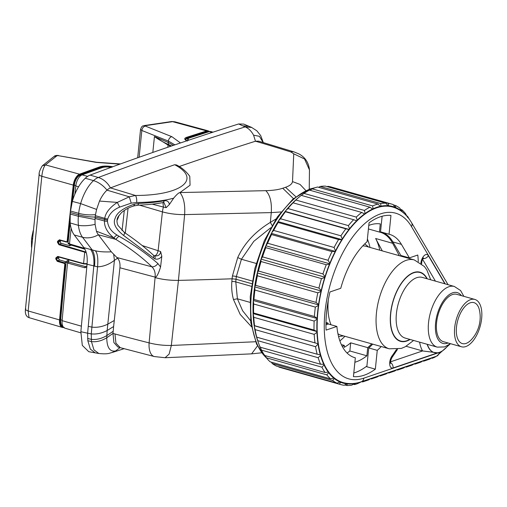 <?xml version="1.0" encoding="UTF-8"?>
<svg xmlns="http://www.w3.org/2000/svg" width="507" height="507" viewBox="0 0 507 507"><rect width="100%" height="100%" fill="white"/><g stroke="black" fill="none" stroke-linecap="round" stroke-linejoin="round"><path stroke-width="0.76" d="M72.019 202.566A3068.522 1550.133 -74.2 0 1 73.965 185.296A9.418 4.759 -74.2 0 1 79.941 174.788A0.513 0.418 -110.1 0 0 79.555 174.18L45.446 164.895C43.64 166.968 42.436 170.758 41.828 176.278L28.151 310.943L29.019 317.642C24.551 316.064 25.344 310.48 25.458 309.099L39.121 174.617C38.881 172.684 39.933 169.763 42.277 165.833L45.446 164.895L56.974 155.731L58.267 155.649L96.235 162.392L119.867 164.154M173.4 145.344L168.261 142.48L154.439 136.554L168.039 145.059L167.893 144.318C162.177 141.586 157.696 138.994 154.439 136.554L152.822 152.442M171.55 145.978L169.344 144.939A3.074 2.142 -66.8 0 0 169.547 145.008L169.344 144.939A3.074 2.142 -66.8 0 1 168.267 142.48L168.406 141.098L174.864 144.844M170.872 146.206L168.039 145.059L167.817 147.252M180.467 142.949L171.848 136.681L145.287 126.059L145.37 125.673L172.589 121.667L206.698 130.939A9.931 5.019 -74.2 0 1 208.326 130.882L209.562 131.56M112.795 166.721A9.734 2.776 -175 0 1 112.37 166.651L112.193 166.613C107.116 165.808 103.003 165.884 99.847 166.847A7680.746 3880.109 -74.2 0 0 79.555 174.18A9.931 5.019 -74.2 0 0 73.255 185.258A3069.029 1550.393 -74.2 0 0 67.184 240.926A1.027 0.83 72 0 1 66.24 241.662L59.439 239.792L57.564 241.269A3068.934 1550.343 -74.2 0 0 57.456 242.27L58.932 244.71L86.26 252.625M186.944 140.769L185.194 139.336L186.874 137.993A7680.232 3879.849 -74.2 0 1 207.078 131.554A0.513 0.418 -107.5 0 0 206.698 130.939A7680.746 3880.109 -74.2 0 0 186.5 137.378C183.883 138.386 184.193 139.596 187.438 141.028M171.734 121.522L174.814 121.781L171.715 121.522L144.368 125.546C143.228 126.344 142.29 124.684 140.559 129.361L141.84 130.476L139.121 157.259M69.579 260.034L66.759 261.035L66.1 262.208A3067.813 1549.779 105.8 0 0 65.878 264.451L65.492 264.584L64.376 262.759L57.595 260.744L56.48 258.919A3068.421 1550.083 105.8 0 1 56.581 257.917L57.982 256.815L83.731 263.938L86.665 264.02L87.134 263.646L83.585 263.539L57.747 256.415L55.871 257.892A3068.934 1550.343 -74.2 0 0 55.77 258.893L57.253 261.333L64.04 263.342A1.027 0.83 71.3 0 1 64.782 264.559A3069.029 1550.393 -74.2 0 0 59.573 319.936L60.282 319.949A3068.522 1550.133 -74.2 0 1 65.492 264.584L64.782 264.559M86.063 251.966L85.056 251.77L84.72 252.347A3069.226 1550.488 -74.2 0 0 83.585 263.539L83.731 263.938L87.09 263.938M67.184 240.926L67.894 240.952L66.48 242.061L66.24 241.662M71.284 245.16L69.586 245.737L61.499 243.373A1.54 1.255 71.2 0 1 60.377 241.547L60.479 240.546L58.273 241.294L59.68 240.191L66.48 242.061M56.974 155.731L54.103 156.422L42.277 165.833M79.941 174.788A7680.232 3879.849 -74.2 0 1 100.234 167.456C103.238 166.537 107.154 166.461 111.984 167.228L112.193 166.613M185.283 139.577L186.798 138.671L187.812 138.956M186.5 137.378A0.513 0.418 72.1 0 1 186.874 137.993L186.798 138.671A7679.523 3879.488 105.8 0 1 207.002 132.232L207.205 132.289M207.807 132.099A8.714 4.398 105.8 0 0 207.002 132.232M65.878 264.451A3067.813 1549.779 105.8 0 0 60.675 319.803A8.714 4.398 105.8 0 0 62.881 326.293M66.17 261.853L59.807 259.996A1.54 1.255 71.2 0 1 58.692 258.171L58.793 257.163A1.54 1.255 71.2 0 1 58.806 257.068M68.077 260.566L68.172 259.647M87.052 264.35L86.272 264.141M86.881 266.188L85.277 266.562L68.204 261.859L68.889 261.612L66.759 261.035M69.586 245.737L69.693 244.672M70.156 223.042A3067.813 1549.779 105.8 0 0 68.28 240.819A3067.813 1549.779 105.8 0 0 68.046 243.068L68.325 243.867L69.484 244.203M99.847 166.847A0.513 0.418 -109.7 0 1 100.234 167.456L100.171 168.128A7679.523 3879.488 105.8 0 0 79.878 175.46A8.714 4.398 105.8 0 0 74.345 185.175A3067.813 1549.779 105.8 0 0 72.628 200.398M100.506 168.223L102.065 167.665M213.029 132.156L210.893 131.573A9.956 5.032 105.8 0 0 209.258 131.636A7680.771 3880.122 105.8 0 0 189.048 138.081L187.793 139.064L188.686 140.185M74.871 194.156A3069.061 1550.406 105.8 0 1 75.796 185.98A9.956 5.032 105.8 0 1 82.115 174.877A7680.771 3880.122 105.8 0 1 102.42 167.538C104.67 166.854 107.611 166.797 111.236 167.373M68.204 261.859L67.551 263.025A3069.061 1550.406 105.8 0 0 62.114 320.658A9.956 5.032 105.8 0 0 64.864 328.162L80.778 332.826M67.551 263.025L84.618 267.734L86.779 267.335M71.132 228.245A3069.061 1550.406 105.8 0 0 69.491 243.911L69.77 244.71L84.903 249.191M80.867 331.711L82.305 345.394L88.776 351.7L95.17 352.859L90.328 349.095L87.812 340.691L87.622 333.2L80.867 331.711L87.065 264.236L97.572 266.821C103.548 266.581 109.17 264.42 114.424 260.338L117.567 258.215C119.519 260.357 120.305 263.545 119.918 267.778L155.129 277.126A5.634 1.667 5.1 0 0 155.548 277.234C157.062 276.359 158.742 272.943 160.573 266.993L157.905 263.545C146.143 253.342 133.138 244.222 118.898 236.18L116.857 234.925C111.306 231.61 108.175 227.079 107.465 221.331L107.497 220.177L95.151 217.072A20.343 5.767 -174.2 0 1 78.515 214.816L70.258 212.509L72.33 201.412A33.817 17.086 105.8 0 1 85.284 178.236L93.503 180.625A25.534 12.897 -74.2 0 1 98.295 177.501A7696.862 3888.246 -74.2 0 1 245.141 126.902L251.745 127.46L243.778 124.095L238.645 123.968A7696.944 3888.291 105.8 0 0 90.088 175.105A25.623 12.941 105.8 0 0 85.284 178.236M70.258 212.509L70.143 222.947A33.817 17.086 105.8 0 0 74.288 235.007L83.902 247.644C86.621 251.377 87.673 256.903 87.065 264.236M95.158 352.853L98.814 353.493L93.922 349.843L91.45 341.585L91.26 333.904L87.622 333.2L93.789 266.074A25.623 12.789 105.3 0 0 90.626 249.482L92.185 249.926L82.54 237.251L74.288 235.007M119.918 267.778L113.625 326.527L107.148 330.513C101.736 333.308 96.438 334.436 91.26 333.904L97.572 266.821C98.276 258.595 97.54 253.253 95.36 250.788C99.626 251.789 104.949 252.131 111.331 251.821L117.567 258.215M94.486 266.283C95.278 259.039 94.511 253.589 92.185 249.926L95.36 250.788M238.645 123.968L245.141 126.902C248.595 128.347 251.409 131.11 253.589 135.198L255.471 141.219L258.589 141.155L294.117 151.935L298.94 153.944C301.437 155.307 308.345 159.249 309.454 169.851L309.245 189.162M242.783 125.837L248.76 126.161M98.719 353.474C108.72 354.501 109.474 352.98 111.914 352.58L115.659 350.933L120.058 347.606M179.167 166.537A7687.242 3875.755 -74 0 1 255.465 141.219A2560.794 2051.493 -109.4 0 1 257.943 141.947A2560.794 2051.493 70.6 0 1 290.923 151.98L293.756 153.817L292.507 181.595C292.121 183.927 289.801 185.822 285.555 187.286L282.741 188.243C278.432 189.688 272.785 190.499 265.814 190.67L179.941 192.565L190.062 185.22L189.783 176.328C185.955 171.17 181.538 167.392 176.531 164.984L174.681 164.718A7689.713 3884.634 105.8 0 0 110.45 187.901A18.385 9.291 105.8 0 0 107.002 190.15A26.586 13.429 105.8 0 0 99.511 201.07L96.603 209.435L80.632 203.592L72.33 201.412M189.783 176.328L189.548 175.948M152.22 204.156L163.4 207.059A17.935 8.701 106.6 0 0 162.424 211.875C169.503 213.796 176.905 214.702 184.63 214.594L271.258 212.604L280.979 211.951M154.844 258.887C155.383 257.303 155.142 256.257 154.128 255.756C158.057 256.409 160.225 255.008 160.624 251.535L161.815 256.244C159.92 258.785 157.601 259.666 154.844 258.887L123.575 235.419C115.469 228.872 112.687 223.131 115.228 218.187C116.768 212.807 123.112 208.13 134.26 204.163L138.874 203.415C148.348 203.028 156.872 202.135 164.452 200.728C167.253 200.449 168.894 201.704 169.376 204.498L173.66 198.161C176.651 194.561 178.711 192.704 179.846 192.603L179.941 192.565M179.846 192.603L180.308 193.059C183.794 197.812 185.232 204.993 184.63 214.594L178.439 280.384C170.156 280.485 162.386 279.56 155.117 277.602L155.548 277.234M169.376 204.498L166.169 207.686L163.4 207.059L162.975 202.591M164.452 200.728L163.229 202.54L163.951 202.534L166.169 207.686M138.874 203.415L137.796 205.094M116.984 220.425A15.406 7.782 105.8 0 0 119.082 215.234M153.501 258.05L153.703 255.439L154.305 255.826M160.624 251.535L142.194 245.54M161.815 256.244L160.573 266.993M173.66 198.161C163.742 200.873 151.416 202.318 136.681 202.483C136.877 199.2 136.459 196.862 135.426 195.468L129.272 196.811L117.288 202.407C109.715 207.515 105.538 212.826 104.759 218.327L95.329 215.659L94.993 219.493L78.382 216.286A30.743 15.324 105.5 0 0 78.42 225.355C83.655 226.103 89.213 225.767 95.088 224.354L96.45 231.217A26.586 13.429 105.8 0 0 98.358 234.773L111.331 251.821M107.497 220.177L107.699 219.043C109.544 213.612 113.536 209.632 119.684 207.103L131.205 203.136L136.681 202.483M123.575 235.419C124.722 233.638 124.925 232.662 124.183 232.485M163.229 202.54C155.75 203.934 147.366 204.822 138.088 205.208L134.222 205.855C132.517 206.387 127.587 207.623 121.572 212.528L118.131 216.73C116.635 219.239 116.585 222.136 117.985 225.431L124.475 232.523M134.26 204.163C134.482 205.804 134.33 206.254 133.804 205.525M95.043 218.466L104.493 220.995C104.214 226.794 107.281 232.409 113.688 237.834L115.748 239.329C130.438 248.443 142.48 257.607 151.866 266.809C154.153 266.967 156.162 265.883 157.905 263.545M116.857 257.512L151.866 266.809C154.432 269.249 155.522 272.684 155.129 277.126L149.115 342.878A2542.865 2081.964 68.8 0 1 114.969 333.961L115.926 343.119L120.267 347.663L117.909 347.022L113.872 342.561L112.998 333.429L106.762 337.757L107.148 330.513L114.424 260.338L113.701 254.508M113.625 326.527L112.998 333.429L114.969 333.967M95.088 224.354L94.993 219.493M70.124 213.998L78.382 216.286L78.68 213.333C83.953 214.772 89.555 215.202 95.493 214.626L95.329 215.659M95.493 214.626L96.603 209.435M174.681 164.718C202.166 179.231 181.221 195.499 135.426 195.468L110.45 187.901A20.495 16.585 69.5 0 0 98.295 177.501L90.088 175.105M70.143 222.947L78.42 225.355A33.735 17.042 -74.2 0 0 82.54 237.251A20.495 16.535 142.7 0 0 98.358 234.773L115.748 239.329L118.898 236.18M255.566 341.75L171.341 345.457C163.615 345.571 156.207 344.716 149.115 342.878A17.935 8.911 -75.9 0 0 154.337 356.554L120.267 347.663M251.415 326.679L240.179 314.397L233.461 299.51C231.895 293.68 231.357 287.678 231.857 281.518L232.079 278.787A1537.237 435.792 -174.2 0 1 178.439 280.384L171.341 345.457L169.104 354.127L165.086 357.727L251.592 353.861L257.442 345.97M250.566 320.69L242.606 310.734L237.403 298.8L235.793 281.911L251.358 286.303M378.007 204.074L380.675 206.729A91.209 46.074 105.8 0 0 376.467 207.902A91.209 46.074 105.8 0 0 372.822 209.397L373.12 208.789L372.607 205.912A93.77 47.373 -74.2 0 1 378.007 204.074L317.572 187.013A93.77 47.373 105.8 0 0 314.885 187.812A93.77 47.373 105.8 0 0 312.179 188.851L310.018 190.277M372.607 205.912L312.179 188.851M373.12 208.789A91.723 46.333 -74.2 0 1 380.478 206.292M450.349 343.809L436.552 356.187L361.244 381.796A5.127 4.176 71.2 0 0 363.849 378.146A86.082 43.488 -74.2 0 1 324.955 312.318A86.082 43.488 -74.2 0 1 380.244 213.986A86.082 43.488 105.8 0 1 380.535 213.884A86.082 43.488 -74.2 0 1 411.475 226.591A5.127 3.98 149.5 0 0 411.633 222.788C406.88 214.651 400.574 209.404 392.716 207.033A91.209 46.074 105.8 0 0 388.21 206.229A91.209 46.074 105.8 0 0 380.675 206.729L381.011 206.178A91.723 46.333 -74.2 0 1 388.07 205.709L388.21 206.229L388.571 205.753A91.723 46.333 -74.2 0 1 395.168 207.325L395.238 207.883M342.263 239.006L340.926 235.818L280.491 218.758L278.425 220.982L278.33 221.667L342.168 239.691L342.263 239.006A91.723 46.333 -74.2 0 1 348.974 229.462L349.488 228.815A91.723 46.333 -74.2 0 1 356.63 220.779L356.96 220.925L357.162 220.247A91.723 46.333 -74.2 0 1 364.558 213.916L364.85 214.169L365.11 213.517A91.723 46.333 -74.2 0 1 372.575 209.049L372.822 209.397A91.209 46.074 105.8 0 0 364.85 214.169A91.209 46.074 105.8 0 0 356.96 220.925A91.209 46.074 105.8 0 0 349.336 229.506A91.209 46.074 105.8 0 0 342.168 239.691A91.209 46.074 105.8 0 0 335.64 251.238A91.209 46.074 105.8 0 0 329.905 263.849A91.209 46.074 105.8 0 0 325.101 277.228A91.209 46.074 105.8 0 0 321.356 291.043A91.209 46.074 105.8 0 0 318.757 304.948A91.209 46.074 105.8 0 0 317.376 318.599A91.209 46.074 105.8 0 0 317.23 331.667A91.209 46.074 105.8 0 0 318.339 343.828A91.209 46.074 105.8 0 0 320.665 354.786A91.209 46.074 105.8 0 0 324.157 364.267A91.209 46.074 105.8 0 0 328.726 372.03A91.209 46.074 105.8 0 0 334.259 377.899A91.209 46.074 105.8 0 0 340.628 381.72A91.209 46.074 105.8 0 0 343.157 382.595C349 384.192 355.027 383.926 361.244 381.796M356.82 382.994A91.723 46.333 -74.2 0 1 355.394 383.336L355.356 383.26M431.863 357.784L429.67 359.133L423.675 361.174L424.27 360.363M432.896 357.429L432.452 358.189L433.846 357.105M431.413 358.062L432.186 358.278M407.539 217.402L407.394 216.14L406.715 215.95M401.836 211.558L401.861 209.771A93.77 47.373 -74.2 0 1 405.663 213.808L406.779 216.09M402 211.432A91.723 46.333 -74.2 0 1 404.573 213.84M401.861 209.771L400.6 209.416M395.264 207.895L395.631 207.515L395.447 205.487A93.77 47.373 -74.2 0 1 399.82 208.117L401.601 211.381M395.631 207.515A91.723 46.333 -74.2 0 1 401.588 211.096M395.447 205.487L393.419 204.917M388.571 205.753L388.318 203.389A93.77 47.373 -74.2 0 1 391.708 204.093A93.77 47.373 -74.2 0 1 393.153 204.549L395.168 207.325M388.318 203.389L327.883 186.329L327.186 186.639M381.011 206.178L380.643 203.535L320.209 186.475A93.77 47.373 105.8 0 1 325.386 186.126L385.821 203.187L388.07 205.709M320.209 186.475L318.669 187.324M380.643 203.535A93.77 47.373 -74.2 0 1 385.821 203.187M391.708 204.093L331.274 187.026A93.77 47.373 105.8 0 0 327.883 186.329M361.757 381.651L362.689 381.91L363.291 381.099M370.877 378.52L368.69 379.876L362.689 381.91M371.999 378.14L371.403 378.951L377.398 376.91L379.591 375.56M370.566 378.716L371.403 378.951M380.713 375.174L380.111 375.985L386.112 373.951L388.305 372.594M379.274 375.75L380.111 375.985M389.42 372.214L388.825 373.025L394.82 370.985L397.013 369.635M387.988 372.791L388.825 373.025M398.134 369.254L397.539 370.066L403.534 368.025L405.727 366.669M396.702 369.825L397.539 370.066M406.848 366.288L406.246 367.1L412.248 365.059L414.441 363.709M405.41 366.865L406.246 367.1M415.556 363.329L414.96 364.14L420.956 362.099L423.149 360.743M414.124 363.899L414.96 364.14M422.838 360.94L423.675 361.174M436.331 356.263A36.891 18.639 -74.2 0 1 432.452 358.189M361.859 381.587L357.143 383.799A93.77 47.373 -74.2 0 1 354.463 384.591L355.394 383.336M353.366 384.281L354.463 384.591M354.938 383.317L351.826 385.136A93.77 47.373 -74.2 0 1 346.649 385.478L347.682 383.463M354.862 383.45A91.723 46.333 -74.2 0 1 347.802 383.919M344.842 384.971L346.649 385.478M347.618 383.457L344.152 385.276A93.77 47.373 -74.2 0 1 340.755 384.579A93.77 47.373 -74.2 0 1 339.316 384.122L340.704 382.303L340.628 381.72L337.016 383.178L276.588 366.117A93.77 47.373 105.8 0 1 272.208 363.494L332.643 380.554L334.278 378.533L334.259 377.899L330.608 378.894L270.174 361.833A93.77 47.373 105.8 0 1 266.365 357.803L326.8 374.863L328.682 372.702A91.723 46.333 -74.2 0 0 333.866 378.197M347.295 383.875A91.723 46.333 -74.2 0 1 340.704 382.303M278.609 366.688L339.316 384.122M278.882 367.062A93.77 47.373 105.8 0 0 280.32 367.518L340.755 384.579M340.241 382.113A91.723 46.333 -74.2 0 1 334.278 378.533M337.016 383.178A93.77 47.373 -74.2 0 1 332.643 380.554M271.435 362.188L272.208 363.494M260.211 346.927L261.498 350.128A93.77 47.373 105.8 0 0 264.635 355.464L325.069 372.525L328.726 372.03L328.682 372.702M330.608 378.894A93.77 47.373 -74.2 0 1 326.8 374.863M265.319 355.661L266.365 357.803M328.333 372.227A91.723 46.333 -74.2 0 1 326.077 368.785A91.723 46.333 -74.2 0 1 324.049 364.951L324.157 364.267L320.551 364.235L260.116 347.175A93.77 47.373 105.8 0 1 258.456 342.909A93.77 47.373 105.8 0 1 257.714 340.66L318.149 357.72L320.5 355.477L320.665 354.786L317.154 354.222L256.719 337.161L257.714 340.66M325.069 372.525A93.77 47.373 -74.2 0 1 323.441 369.958A93.77 47.373 -74.2 0 1 321.932 367.188L324.049 364.951M261.498 350.128L321.932 367.188M323.77 364.356A91.723 46.333 -74.2 0 1 320.5 355.477M320.551 364.235A93.77 47.373 -74.2 0 1 318.149 357.72M256.662 337.453A91.723 46.333 105.8 0 0 257.79 340.989L258.456 342.909M255.122 329.626A93.77 47.373 105.8 0 0 256.719 337.161L256.46 336.749A91.723 46.333 105.8 0 1 254.28 326.483L255.122 329.626L315.55 346.687L318.339 343.828L254.533 325.671L254.159 325.684L254.501 325.811L254.28 326.483M320.297 354.767A91.723 46.333 -74.2 0 1 318.117 344.507M317.154 354.222A93.77 47.373 -74.2 0 1 315.55 346.687M254.501 325.811L318.339 343.828M318.003 343.708A91.723 46.333 -74.2 0 1 316.964 332.313L317.23 331.667L314.042 330.051L253.608 312.99L253.094 313.415L253.773 317.312L314.207 334.373L316.964 332.313M314.967 342.732A93.77 47.373 -74.2 0 1 314.207 334.373M253.773 317.312A93.77 47.373 105.8 0 0 254.533 325.671M253.126 314.289A91.723 46.333 105.8 0 0 254.159 325.684M253.392 313.649L317.23 331.667M316.932 331.439A91.723 46.333 -74.2 0 1 317.065 319.195L317.116 318.269L314.397 316.488L253.963 299.428L253.278 300.252L253.703 304.01L314.137 321.07L317.065 319.195M314.042 330.051A93.77 47.373 -74.2 0 1 314.137 321.07M253.703 304.01A93.77 47.373 105.8 0 0 253.608 312.99M253.227 301.171A91.723 46.333 105.8 0 0 253.094 313.415M253.532 300.575L317.376 318.599M317.116 318.269A91.723 46.333 -74.2 0 1 318.415 305.48L318.554 304.523L316.032 302.387L255.604 285.327L254.717 286.506L254.92 290.042L315.354 307.103L318.415 305.48M314.397 316.488A93.77 47.373 -74.2 0 1 314.803 311.824A93.77 47.373 -74.2 0 1 315.354 307.103M254.92 290.042A93.77 47.373 105.8 0 0 254.368 294.763A93.77 47.373 105.8 0 0 253.963 299.428M254.577 287.456A91.723 46.333 105.8 0 0 253.278 300.252M254.92 286.924L318.757 304.948M318.554 304.523A91.723 46.333 -74.2 0 1 320.988 291.5L321.204 290.543L318.909 288.084L258.475 271.023L257.366 272.519L257.385 275.77L317.819 292.831L320.988 291.5M316.032 302.387A93.77 47.373 -74.2 0 1 317.819 292.831M257.385 275.77A93.77 47.373 105.8 0 0 255.604 285.327M257.15 273.476A91.723 46.333 105.8 0 0 254.717 286.506M257.518 273.02L321.356 291.043M321.204 290.543A91.723 46.333 -74.2 0 1 324.714 277.602L325.012 276.657L322.946 273.932L262.512 256.872L260.877 259.578L261.048 261.53L321.482 278.59L324.714 277.602M318.909 288.084A93.77 47.373 -74.2 0 1 321.482 278.59M261.048 261.53A93.77 47.373 105.8 0 0 258.475 271.023M260.877 259.578A91.723 46.333 105.8 0 0 257.366 272.519M261.263 259.21L325.101 277.228M325.012 276.657A91.723 46.333 -74.2 0 1 329.506 264.128L329.873 263.228L328.048 260.287L267.614 243.227L265.668 246.104L265.807 247.676L326.242 264.736L329.506 264.128M322.946 273.932A93.77 47.373 -74.2 0 1 326.242 264.736M265.807 247.676A93.77 47.373 105.8 0 0 262.512 256.872M265.668 246.104A91.723 46.333 105.8 0 0 261.175 258.64M266.061 245.832L329.905 263.849M329.873 263.228A91.723 46.333 -74.2 0 1 335.247 251.409L271.41 233.385L271.556 234.551L331.99 251.611L335.247 251.409M328.048 260.287A93.77 47.373 -74.2 0 1 331.99 251.611M271.556 234.551A93.77 47.373 105.8 0 0 267.614 243.227M271.41 233.385A91.723 46.333 105.8 0 0 266.036 245.204M278.33 221.667L277.95 221.736L278.147 222.484A93.77 47.373 105.8 0 0 273.66 230.419L334.088 247.479L335.64 251.238M273.66 230.419L271.828 232.548L271.803 233.214M335.672 250.572A91.723 46.333 -74.2 0 1 341.788 239.76L342.168 239.691M334.088 247.479A93.77 47.373 -74.2 0 1 338.581 239.545L341.788 239.76M278.147 222.484L338.581 239.545M277.95 221.736A91.723 46.333 105.8 0 0 271.828 232.548M340.926 235.818A93.77 47.373 -74.2 0 1 345.85 228.822L348.974 229.462M349.488 228.815L348.385 225.609L287.951 208.548L285.65 210.792L285.137 211.444L285.416 211.761L345.85 228.822M285.416 211.761A93.77 47.373 105.8 0 0 280.491 218.758M285.137 211.444A91.723 46.333 105.8 0 0 278.425 220.982M285.498 211.482L349.336 229.506M348.385 225.609A93.77 47.373 -74.2 0 1 353.62 219.708L356.63 220.779M285.65 210.792A91.723 46.333 105.8 0 1 292.793 202.756L353.62 219.708M357.162 220.247L356.282 217.085L295.847 200.024L293.198 202.654A93.77 47.373 105.8 0 0 287.951 208.548M356.282 217.085A93.77 47.373 -74.2 0 1 361.706 212.439L364.558 213.916M293.325 202.23A91.723 46.333 105.8 0 1 298.198 197.857L299.77 196.57A93.77 47.373 105.8 0 1 301.272 195.379L361.706 212.439M299.77 196.57A93.77 47.373 105.8 0 0 295.847 200.024M365.11 213.517L364.425 210.462L303.991 193.401L301.272 195.499M364.425 210.462A93.77 47.373 -74.2 0 1 369.901 207.186L372.575 209.049M303.991 193.401A93.77 47.373 105.8 0 1 309.466 190.125L369.901 207.186M409.409 219.366L409.117 218.961M407.394 216.14A93.77 47.373 -74.2 0 1 409.022 218.707M418.3 261.555A83.009 41.935 105.8 0 0 417.793 255.021L409.377 257.886L401.417 244.361A64.053 32.359 105.8 0 0 389.591 234.373A64.053 32.359 105.8 0 0 389.046 234.228L390.96 215.418A83.009 41.935 105.8 0 0 380.237 216.819A83.009 41.935 105.8 0 0 369.039 222.877L367.125 241.687A64.053 32.359 105.8 0 0 340.755 288.299L329.943 291.975A83.009 41.935 105.8 0 0 326.064 330.108L336.882 326.432A64.053 32.359 105.8 0 0 354.786 357.657A64.053 32.359 105.8 0 0 355.331 357.803L353.423 376.612A83.009 41.935 105.8 0 0 364.146 375.212A83.009 41.935 105.8 0 0 375.345 369.159L377.252 350.35A64.053 32.359 105.8 0 0 381.232 346.541M409.086 257.803A83.009 41.935 -74.2 0 1 409.124 258.469M366.903 366.041A83.009 41.935 -74.2 0 1 354.995 372.632A83.009 41.935 -74.2 0 1 353.791 373.013M377.252 350.35L368.741 347.948L366.834 366.757L375.345 369.159M371.72 343.854A63.54 32.099 105.8 0 1 367.708 347.631L366.884 355.794A71.741 36.238 105.8 0 1 356.091 361.878A71.741 36.238 105.8 0 1 354.881 362.258M399.313 255.699L392.659 243.297A63.54 32.099 105.8 0 0 380.301 232.282A63.54 32.099 105.8 0 0 379.451 232.067L380.275 223.91A71.741 36.238 105.8 0 0 369.996 224.988A71.741 36.238 105.8 0 0 368.779 225.438M328.061 324.131A63.54 32.099 105.8 0 1 327.966 323.06L325.963 323.739M354.247 357.498L355.331 357.803M336.882 326.432L328.365 324.03L325.957 324.848M367.708 347.631L350.686 342.827L349.855 350.983L366.884 355.794M349.855 350.983A71.741 36.238 -74.2 0 1 347.054 353.024M327.966 323.06L325.982 322.503M368.424 228.955L379.451 232.067M379.781 250.185A63.54 32.099 105.8 0 0 375.636 238.493L382.291 250.895M367.398 239.012A63.54 32.099 -74.2 0 1 369.996 247.422M344.906 336.287A63.54 32.099 -74.2 0 1 339.874 340.9M341.604 345.115A61.486 31.06 -74.2 0 0 342.193 344.798L344.323 345.4L344.12 347.371A63.54 32.099 105.8 0 0 350.686 342.827M342.263 346.42A61.486 31.06 105.8 0 0 344.323 345.4M364.698 243.918A48.729 24.615 -74.2 0 1 365.813 244.742L368.64 247.042M343.556 335.907L339.944 336.382A48.729 24.615 -74.2 0 1 338.562 336.502M328.314 299.84A46.169 23.322 105.8 0 0 331.001 324.772M337.947 333.79A46.169 23.322 105.8 0 0 341.135 335.222L389.224 348.797A46.169 23.322 -74.2 0 1 376.448 312.977A46.169 23.322 -74.2 0 1 414.314 259.933L366.219 246.358A46.169 23.322 105.8 0 0 362.759 245.908M474.844 299.441L456.756 294.333A24.596 12.428 105.8 0 0 436.584 322.591A24.596 12.428 105.8 0 0 443.391 341.674L461.478 346.782A24.596 12.428 -74.2 0 1 454.671 327.693A24.596 12.428 -74.2 0 1 474.844 299.441A24.596 12.428 -74.2 0 1 481.65 318.523A24.596 12.428 -74.2 0 1 461.478 346.782M479.552 310.633A21.281 10.748 105.8 0 0 467.543 304.219A21.281 10.748 105.8 0 0 456.49 327.078A21.281 10.748 105.8 0 0 471.352 339.696A33.31 33.31 0 0 0 479.552 310.633M382.12 216.242L380.535 231.826L389.046 234.228M381.619 232.136A64.053 32.359 -74.2 0 1 392.906 241.953L400.866 255.484L409.377 257.886M372.721 344.139A64.053 32.359 -74.2 0 1 368.741 347.948M448.277 345.242A28.95 14.627 -74.2 0 1 439.398 352.352A28.95 14.627 -74.2 0 1 434.334 352.593A28.95 14.627 -74.2 0 1 427.369 344.335M427.154 344.278A28.95 14.627 105.8 0 0 434.125 352.536A28.95 14.627 105.8 0 0 434.226 352.561M390.523 361.84L422.591 350.939L437.389 352.815M419.625 342.149A33.817 17.086 -74.2 0 0 422.591 350.939L406.12 346.287M251.745 283.686L236.008 279.243L236.338 276.537L241.421 259.261L253.792 241.345L270.662 227.795M252.188 281.011L236.338 276.537A4.1 1.046 7 0 0 232.415 276.011L232.079 278.787L236.008 279.243L235.793 281.911A4.1 1.274 4.6 0 0 231.857 281.518M232.415 276.011L237.726 257.556C244.311 243.322 255.186 231.591 270.345 222.383L271.258 212.604C271.923 202.356 270.104 195.049 265.814 190.67M272.044 225.362L270.345 222.383L276.011 218.942M63.686 327.446A9.931 5.019 -74.2 0 1 62.317 327.414A9.931 5.019 -74.2 0 1 59.573 319.936L28.151 310.943C25.806 310.183 25.014 309.397 25.775 308.579M73.965 185.296L41.828 176.278C39.445 175.53 38.64 174.833 39.426 174.186M31.504 247.188L31.472 240.565A35.87 10.165 5.8 0 0 31.966 242.631M145.287 126.059C143.411 126.592 142.264 128.068 141.84 130.476L168.406 141.098A4.1 2.877 111.8 0 1 171.848 136.681M169.547 145.008L169.788 145.788M207.078 131.554A9.418 4.759 -74.2 0 1 209.112 131.687M145.37 125.673L144.368 125.546M63.407 327.135A9.418 4.759 -74.2 0 1 60.282 319.949M57.83 256.783L57.354 256.827L57.893 256.815L57.747 256.415M57.982 256.815L83.655 263.887M87.134 263.646L86.665 264.02M85.056 251.77L59.275 244.127L58.932 244.71M61.499 243.373L59.275 244.127L58.166 242.302L57.456 242.27M57.564 241.269L58.273 241.294A3068.421 1550.083 105.8 0 0 58.166 242.302L60.377 241.547M59.585 240.191L59.439 239.792M66.316 242.016L59.68 240.191M68.28 240.819L67.894 240.952A3068.522 1550.133 -74.2 0 1 69.991 221.109M32.309 239.247A35.87 10.165 -174.2 0 1 31.814 237.181L33.189 230.685M96.235 162.392A4.1 1.147 -79.9 0 1 96.603 162.265L120.482 163.932M58.267 155.649L96.603 162.265M66.106 262.17L64.376 262.759L64.04 263.342M59.807 259.996L57.595 260.744L57.253 261.333M55.77 258.893L58.692 258.171M58.793 257.163L55.871 257.892M84.618 267.734L85.277 266.562L86.9 265.972M69.535 243.506L68.046 243.068M74.345 185.175L75.841 185.6M209.258 131.636L212.18 132.435M82.115 174.877L87.629 176.373M62.114 320.658L81.374 326.172M60.675 319.803L62.152 320.221M66.1 262.208L68.236 262.784M75.796 185.98L78.566 186.772M84.384 248.329L69.491 243.911M79.878 175.46L80.695 175.688M115.659 350.933C109.88 351.997 106.914 347.606 106.762 337.757C101.622 340.913 96.514 342.193 91.45 341.585L87.812 340.691M113.188 331.28L106.838 335.564C101.577 338.682 96.387 339.944 91.266 339.348L87.622 338.467M114.24 320.506L107.776 324.176C102.344 326.768 97.04 327.75 91.868 327.116L88.25 326.331M83.902 247.644L90.626 249.482M80.626 203.592A30.743 15.299 -74.3 0 0 78.68 213.333L70.429 211.013M80.632 203.592A33.735 17.042 -74.2 0 1 93.503 180.625A20.495 13.607 47.1 0 1 107.002 190.15L129.272 196.811L131.205 203.136M253.589 135.198L259.407 136.294L263.146 142.499M124.31 210.411L122.054 230.647M139.431 205.151A2542.865 2107.124 71.9 0 1 162.424 211.875L158.127 250.616C157.265 254.178 155.934 255.889 154.128 255.756M128.056 208.25L125.292 233.081M119.684 207.103L117.288 202.407L99.511 201.07M107.699 219.043A5.634 1.591 -170.3 0 1 104.759 218.327L104.493 220.995A5.634 1.603 1.9 0 0 107.465 221.331M96.45 231.217L113.688 237.834L116.857 234.925M249.926 302.337L237.403 298.8L233.461 299.51M314.511 187.939A91.209 46.074 105.8 0 0 310.664 188.959A91.209 46.074 105.8 0 0 310.385 189.054A91.209 46.074 105.8 0 0 256.206 267.214A91.209 46.074 105.8 0 0 266.511 357.974M436.552 356.187A5.127 4.176 -108.8 0 0 439.157 352.536L363.849 378.146M443.967 349.729A29.21 14.754 -74.2 0 1 439.157 352.536M411.475 226.591L445.171 283.876M358.76 382.544L357.143 383.799M444.886 283.793L428.371 255.718A7.428 3.752 105.8 0 0 424.048 255.731A7.428 3.752 105.8 0 0 420.892 263.222M396.474 349.443A87.369 44.134 -74.2 0 1 392.126 355.794A7.428 3.752 105.8 0 0 389.712 364.286A7.428 3.752 105.8 0 0 393.102 367.962L437.826 352.752M375.636 238.493L392.659 243.297M410.1 339.462A35.921 18.144 -74.2 0 1 390.58 313.465A35.921 18.144 -74.2 0 1 390.669 312.635A35.921 18.144 -74.2 0 1 406.684 276.974A35.921 18.144 -74.2 0 1 427.224 278.806M426.907 278.717A35.61 17.992 105.8 0 0 406.322 277.602A35.61 17.992 105.8 0 0 390.751 313.408A35.61 17.992 105.8 0 0 390.669 314.302A35.61 17.992 105.8 0 0 409.783 339.373M422.249 277.405A31.516 15.92 105.8 0 0 396.404 313.605A31.516 15.92 105.8 0 0 396.328 314.391A31.516 15.92 105.8 0 0 405.125 338.061L437.256 347.13A31.516 15.92 -74.2 0 1 428.535 322.68A31.516 15.92 -74.2 0 1 454.38 286.474L422.249 277.405M448.042 342.986A26.389 13.334 -74.2 0 1 435.602 322.927A26.389 13.334 -74.2 0 1 435.703 322.027A26.389 13.334 -74.2 0 1 446.578 296.944A26.389 13.334 -74.2 0 1 461.402 295.644M401.417 244.361L392.906 241.953M428.371 255.718A4.867 3.783 149.5 0 1 422.971 258.652M435.412 281.119L422.597 259.331M390.51 362.606A4.867 3.967 71.2 0 1 393.102 367.962M389.725 362.467L390.624 363.342C390.276 361.852 390.732 359.913 392 357.536A4.867 2.503 -143.7 0 0 392.126 355.794M421.672 263.836L421.666 263.215A4.867 2.098 179.5 0 1 421.532 263.722M256.181 263.431L241.421 259.261L237.726 257.556M282.741 188.243L293.464 198.624M285.555 187.286L295.828 196.703M292.507 181.595L300.017 184.409L305.829 190.543M293.756 153.817L304.549 158.989L309.454 169.858M290.923 151.98A17.935 9.202 -72.6 0 1 294.117 151.935M174.814 121.781L208.326 130.882M137.676 157.772L140.559 129.355M64.205 327.364L62.317 327.414L29.013 317.648M54.097 156.422C54.813 155.712 56.055 155.376 57.823 155.427L58.635 155.529M31.814 237.187L31.472 240.565M67.114 242.048L68.192 241.681M111.908 352.58L124.114 348.696M124.488 232.529C135.794 240.204 145.534 247.841 153.703 255.439M154.343 356.554L165.079 357.727M267.107 358.696L256.567 344.114L250.807 322.699L250.249 296.557L254.882 268.304L264.236 240.831L277.348 216.952L292.926 199.093L309.524 189.067L315.398 187.641M411.633 222.788L448.049 284.687M430.722 279.794L426.856 269.965L424.359 266.492L414.314 259.933M389.224 348.797L401.335 348.423L405.264 346.75L413.598 340.451M437.256 347.13L444.614 346.927L450.508 343.683M463.873 296.342L460.59 290.543L454.38 286.474M392 357.536L397.539 349.317M421.666 263.215C421.799 260.966 422.426 259.204 423.548 257.936L422.325 258.215M251.592 353.861L261.587 352.796M263.291 142.537L260.718 135.629L256.827 130.774L251.447 127.327M187.672 140.249L187.793 139.051"/></g></svg>
